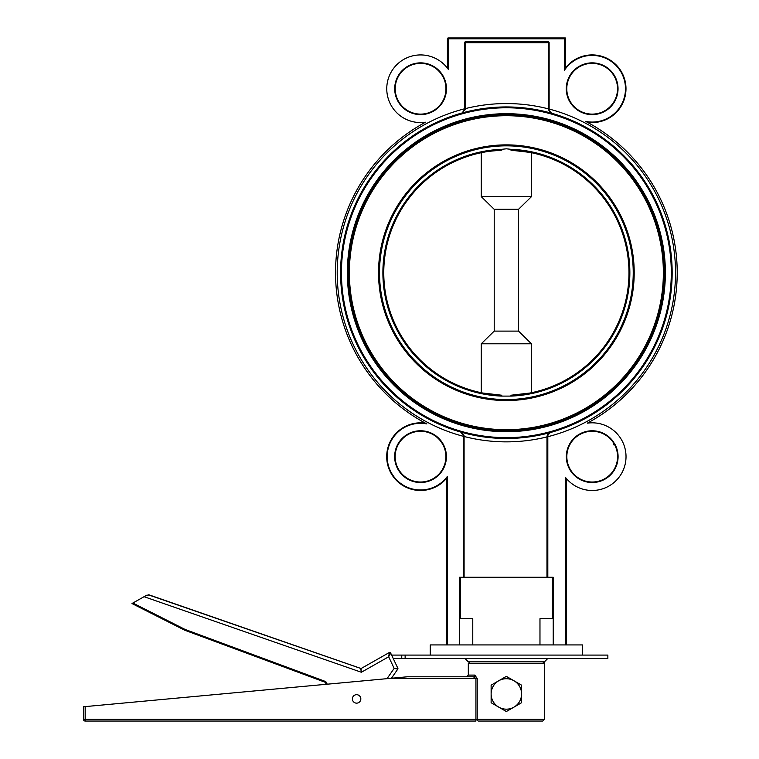 <?xml version="1.0" encoding="UTF-8"?>
<svg xmlns="http://www.w3.org/2000/svg" width="759" height="759" viewBox="0 0 759 759"><rect width="100%" height="100%" fill="white"/><g stroke="black" fill="none" stroke-linecap="round" stroke-linejoin="round"><path stroke-width="1.14" d="M539.972 644.932L539.972 618.708L553.226 618.708L553.226 577.267L552.381 577.267L552.381 618.708M459.508 644.932L459.508 618.708L472.772 618.708L472.772 644.932M553.226 618.708L553.226 644.932M460.362 618.708L460.362 577.267L459.508 577.267L459.508 618.708M582.485 655.083L582.485 644.932L430.249 644.932L430.249 655.083M447.459 68.196L448.256 69.278A33.832 33.832 0 0 0 388.285 98.793A33.832 33.832 0 0 0 425.505 122.218A170.841 170.841 0 0 0 426.89 423.939A33.32 33.32 0 0 0 404.879 486.073A33.32 33.32 0 0 0 447.317 476.481L446.539 478.293A33.832 33.832 0 0 1 388.931 468.739A33.832 33.832 0 0 1 425.457 423.18M445.96 88.746A25.37 25.37 0 0 0 420.581 63.367A25.37 25.37 0 0 0 395.211 88.746A25.37 25.37 0 0 0 420.581 114.116A25.37 25.37 0 0 1 395.211 88.746A25.37 25.37 0 0 1 420.581 63.367A25.37 25.37 0 0 1 445.96 88.746A25.37 25.37 0 0 1 420.581 114.116A25.37 25.37 0 0 1 395.211 88.746A25.37 25.37 0 0 1 420.581 63.367A25.37 25.37 0 0 1 445.96 88.746A25.37 25.37 0 0 1 420.581 114.116M617.532 88.746A25.37 25.37 0 0 0 592.153 63.367A25.37 25.37 0 0 0 566.783 88.746A25.37 25.37 0 0 0 592.153 114.116A25.37 25.37 0 0 1 566.783 88.746A25.37 25.37 0 0 1 592.153 63.367A25.37 25.37 0 0 1 617.532 88.746A25.37 25.37 0 0 1 592.153 114.116A25.37 25.37 0 0 1 566.783 88.746A25.37 25.37 0 0 1 592.153 63.367A25.37 25.37 0 0 1 617.532 88.746A25.37 25.37 0 0 1 592.153 114.116M587.238 122.218A33.832 33.832 0 0 0 607.874 58.785A33.832 33.832 0 0 0 565.265 68.215L564.487 70.17A33.32 33.32 0 0 1 623.737 99.372A33.32 33.32 0 0 1 585.806 121.459A170.841 170.841 0 0 1 587.276 423.18A33.832 33.832 0 0 1 608.035 486.547A33.832 33.832 0 0 1 565.427 477.326L566.271 478.379L566.271 644.932L566.271 478.379M463.246 435.343L464.034 435.562L460.789 432.089L463.246 435.343L463.246 577.267L463.246 436.273A169.153 169.153 0 0 1 464.555 108.803M464.555 108.594L464.555 109.704L465.343 109.495L465.4 108.594L464.555 108.594L464.555 42.694L465.4 42.694L465.4 41.849A0.844 0.844 0 0 0 464.555 42.694A0.844 0.844 0 0 1 465.4 41.849L548.283 41.849A0.844 0.844 0 0 1 549.127 42.694L549.127 109.049A169.153 169.153 0 0 1 547.818 436.71M613.851 442.459L613.851 444.907A202.985 202.985 0 0 0 614.486 444.508A25.37 25.37 0 0 1 592.011 482.022A25.37 25.37 0 0 1 570.123 444.167A25.37 25.37 0 0 1 613.851 443.408L613.851 442.459A25.882 25.882 0 0 0 569.335 444.546A25.882 25.882 0 0 0 592.637 482.525A25.882 25.882 0 0 0 614.667 443.787L614.486 444.508A25.37 25.37 0 0 1 592.011 482.022A25.37 25.37 0 0 1 570.123 444.167A25.37 25.37 0 0 1 613.851 443.408M395.164 456.652A25.37 25.37 0 0 1 420.533 431.273A25.37 25.37 0 0 1 445.903 456.652A25.37 25.37 0 0 1 420.533 482.022A25.37 25.37 0 0 1 395.164 456.652M445.903 456.652A25.37 25.37 0 0 0 420.533 431.273A25.37 25.37 0 0 0 395.164 456.652A25.37 25.37 0 0 0 420.533 482.022A25.37 25.37 0 0 1 395.164 456.652A25.37 25.37 0 0 1 420.533 431.273A25.37 25.37 0 0 1 445.903 456.652M613.851 444.907L613.851 444.309A202.473 202.473 0 0 0 614.667 443.787M549.146 110.321L549.127 108.831L548.283 108.831A169.153 169.153 0 0 0 465.4 108.594L465.4 42.694L549.127 42.694A0.844 0.844 0 0 0 548.283 41.849L548.283 108.831L548.34 109.761L551.594 113.224L548.34 109.761M464.555 109.704L462.07 112.968L465.343 109.495M548.283 41.849L465.4 41.849M551.565 113.224L549.611 111.696M549.127 108.831L549.127 42.694M547.818 577.267L547.818 435.808L548.292 434.091L550.303 432.554A165.766 165.766 0 0 1 460.789 432.089L460.789 432.089A165.766 165.766 0 0 1 462.07 112.968L462.079 112.968A165.766 165.766 0 0 1 672.142 272.709A165.766 165.766 0 0 1 550.303 432.554L547.03 436.017L546.973 436.918L546.973 577.267M448.256 69.278L448.256 37.95A0.844 0.844 0 0 0 447.412 38.794L564.487 38.794L565.332 37.95L565.332 68.13L565.332 37.95L448.256 37.95A0.844 0.844 0 0 0 447.412 38.794L447.412 68.13M463.246 436.491L464.091 436.491L464.034 435.562M547.818 436.918L546.973 436.918A169.153 169.153 0 0 1 464.091 436.491L464.091 577.267M547.818 435.808L547.03 436.017M547.182 435.249L548.415 433.522M550.303 432.554L550.303 432.554A165.766 165.766 0 0 0 551.594 113.224A165.766 165.766 0 0 1 550.303 432.554L550.303 432.554M446.463 478.379L446.463 644.932M506.367 431.71A159.001 159.001 0 0 1 368.665 193.203A159.001 159.001 0 0 1 644.068 193.203A159.001 159.001 0 0 1 506.367 431.71M460.362 577.267L552.381 577.267M483.341 115.387L491.993 115.387M520.75 115.387L529.403 115.387M523.549 430.78L489.185 430.78M494.213 209.313L518.53 209.313L518.53 331.104L531.48 343.799L481.253 343.799L494.213 331.104L494.213 209.313L481.253 196.628L481.253 152.701C483.53 151.904 490.361 151.069 501.765 150.197A122.607 122.607 0 0 0 383.769 272.709A122.607 122.607 0 0 0 501.765 395.23L482.933 393.048M518.53 331.104L494.213 331.104M481.253 392.716L481.253 343.799M531.48 152.701L531.48 196.628L518.53 209.313M531.48 196.628L481.253 196.628M531.48 343.799L531.48 392.716M529.81 393.048L510.968 395.23L510.968 396.103L501.765 396.103L501.765 395.23M501.765 396.103A123.48 123.48 0 0 1 382.887 272.709A123.48 123.48 0 0 1 501.765 149.314L506.367 148.811L510.968 149.314A123.48 123.48 0 0 1 629.856 272.709A123.48 123.48 0 0 1 510.968 396.103M501.765 150.197L501.765 149.314M510.968 149.314L510.968 150.197L529.81 152.369M510.968 395.23A122.607 122.607 0 0 0 628.974 272.709A122.607 122.607 0 0 0 510.968 150.197M506.367 399.576A126.867 126.867 0 0 1 379.509 272.709A126.867 126.867 0 0 1 506.367 145.842A126.867 126.867 0 0 1 633.234 272.709A126.867 126.867 0 0 1 506.367 399.576A126.867 126.867 0 0 1 379.509 272.709A126.867 126.867 0 0 1 506.367 145.842A126.867 126.867 0 0 1 633.234 272.709A126.867 126.867 0 0 1 506.367 399.576M664.353 272.709A157.986 157.986 0 0 0 506.367 114.723A157.986 157.986 0 0 0 348.39 272.709A157.986 157.986 0 0 0 506.367 430.695A157.986 157.986 0 0 0 664.353 272.709M547.808 658.461L544.431 661.848L468.312 661.848L464.925 658.461M405.135 655.083L607.864 655.083L607.864 658.461L405.135 658.461L405.135 655.083L391.606 655.083L389.813 652.379A0.844 0.844 90 0 1 390.572 652.863L388.665 656.782L394.158 668.394L397.782 669.115L391.445 678.261M401.758 655.083L401.758 658.461L405.135 658.461M401.758 658.461L393.209 658.461L397.858 668.271L394.158 668.394L387.033 678.669M478.445 721.05L542.742 721.05L544.431 719.361L477.231 719.361L477.231 678.48L474.792 675.093L468.312 675.093L466.614 676.781M85.169 721.05L475.94 721.05L475.94 719.361L83.481 719.361A1.689 1.689 -90 0 0 85.169 721.05L85.169 706.61L83.481 706.771L83.481 719.361A1.689 1.689 0 0 0 85.131 721.05L85.188 721.05M356.597 703.147A4.231 4.231 90 0 1 352.375 698.916A4.231 4.231 90 0 1 356.597 694.684A4.231 4.231 90 0 1 360.829 698.916A4.231 4.231 90 0 1 356.597 703.147A4.231 4.231 90 0 1 352.375 698.916A4.231 4.231 90 0 1 356.597 694.684M470.001 661.848L468.312 663.537L544.431 663.537A1.689 1.689 -90 0 0 542.742 661.848L544.431 663.537L544.431 719.361M477.231 678.48L475.94 678.48L473.388 676.781A1.689 1.404 90 0 0 474.792 675.093M407.374 676.781L473.322 676.781M473.388 676.781L407.355 676.781L85.169 706.61M327.252 684.201L325.772 681.582L325.184 682.265L326.332 684.286L325.184 682.265L184.75 630.226L325.184 682.265M325.772 681.582L185.092 629.448L184.75 630.226L131.971 603.538L184.75 630.226M185.092 629.448L132.863 603.035L131.971 603.538M132.863 603.035L144.049 596.697L361.369 672.256L360.952 668.48A0.844 0.844 -90 0 0 361.369 668.375A0.844 0.844 -90 0 1 360.952 668.48L360.952 668.48A0.844 0.844 -90 0 1 360.686 668.432A0.844 0.844 -90 0 0 360.952 668.48A0.844 0.844 -90 0 1 360.667 668.432L361.369 672.256L388.665 656.782L389.376 652.493A0.844 0.844 90 0 1 390.562 652.863L397.839 668.271A0.844 0.844 90 0 1 397.782 669.115A0.844 0.844 90 0 0 397.839 668.271L397.782 669.115M148.299 594.79L360.686 668.432L149.419 594.98L146.629 595.236L144.049 596.697M498.739 707.132L491.13 702.73L491.13 693.944A15.227 15.227 -90 0 0 513.966 707.132L506.348 711.525L498.739 707.132M491.13 685.159L498.739 680.757A15.227 15.227 -90 0 0 491.13 693.944L491.13 685.159M506.348 676.364L513.966 680.757A15.227 15.227 -90 0 0 498.739 680.757L506.348 676.364M513.966 680.757L521.575 685.159L521.575 702.73L513.966 707.132A15.227 15.227 -90 0 0 513.966 680.757L521.575 685.159L521.575 702.73M566.271 88.746A25.882 25.882 0 0 0 605.094 111.156A25.882 25.882 0 0 0 605.094 66.327A25.882 25.882 0 0 0 566.271 88.746M564.487 38.794L564.487 70.17M447.317 644.932L447.317 476.481M565.427 477.326L565.427 644.932M394.708 88.746A25.882 25.882 0 0 0 433.522 111.156A25.882 25.882 0 0 0 433.522 66.327A25.882 25.882 0 0 0 394.708 88.746M394.652 456.652A25.882 25.882 0 0 0 433.474 479.062A25.882 25.882 0 0 0 433.474 434.233A25.882 25.882 0 0 0 394.652 456.652M671.298 272.709A164.921 164.921 0 0 1 423.911 415.543A164.921 164.921 0 0 1 423.911 129.884A164.921 164.921 0 0 1 671.298 272.709M634.201 272.709A127.835 127.835 0 0 0 442.45 161.999A127.835 127.835 0 0 0 442.45 383.418A127.835 127.835 0 0 0 634.201 272.709M663.366 272.709A156.999 156.999 0 0 1 427.877 408.674A156.999 156.999 0 0 1 427.877 136.743A156.999 156.999 0 0 1 663.366 272.709M478.531 721.05A1.689 1.29 90 0 1 477.231 719.361L475.94 719.361L475.94 678.48L389.082 678.48M361.369 668.375L389.376 652.493A0.844 0.844 90 0 1 390.562 652.863M548.292 434.091L547.827 435.704M468.312 663.537L468.312 675.093M83.481 719.361L83.481 706.771M149.419 594.98L360.961 668.48"/></g></svg>
